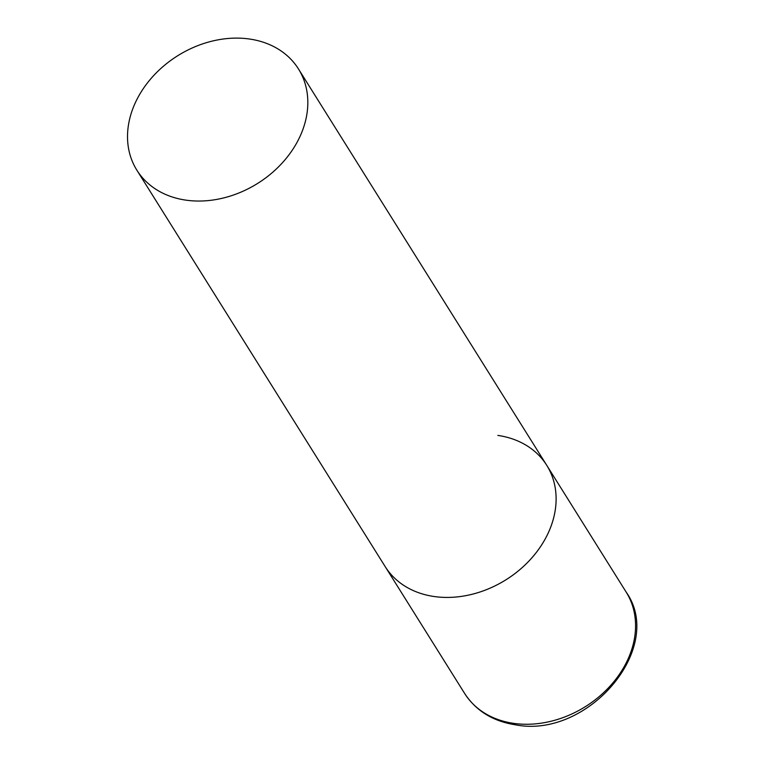 <?xml version="1.0" encoding="UTF-8"?>
<svg xmlns="http://www.w3.org/2000/svg" width="763" height="763" viewBox="0 0 763 763"><rect width="100%" height="100%" fill="white"/><g stroke="black" fill="none" stroke-linecap="round" stroke-linejoin="round"><path stroke-width="1.14" d="M497.848 435.415A95.346 75.318 147.9 0 1 546.766 465.344A95.346 75.318 147.9 0 1 532.755 556.828A95.346 75.318 147.9 0 1 434.071 596.504A95.346 75.318 147.9 0 1 385.162 566.575A95.346 75.318 -32.1 0 0 470.38 594.692A95.346 75.318 -32.1 0 0 550.295 528.177A95.346 75.318 -32.1 0 0 546.766 465.344L626.223 592.183A95.346 75.318 147.9 0 1 612.212 683.667A95.346 75.318 147.9 0 1 513.528 723.343A95.346 75.318 147.9 0 1 464.61 693.414C475.988 710.83 492.946 721.293 515.473 724.821C587.682 739.118 665.708 647.892 626.223 592.183M133.344 107.354A95.346 75.318 -32.1 0 0 136.873 170.197A95.346 75.318 -32.1 0 0 222.09 198.304A95.346 75.318 -32.1 0 0 302.005 131.799A95.346 75.318 -32.1 0 0 298.476 68.966A95.346 75.318 -32.1 0 0 213.258 40.849A95.346 75.318 -32.1 0 0 133.344 107.354M136.873 170.197L464.61 693.414M546.766 465.344L298.476 68.966"/></g></svg>
